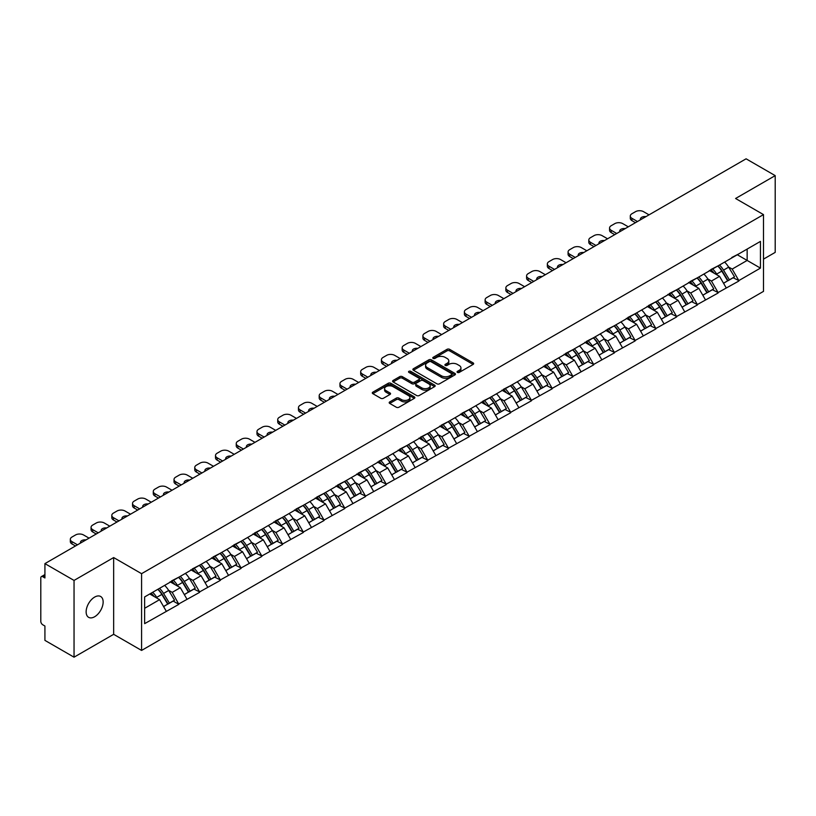 <?xml version="1.0" encoding="UTF-8"?>
<svg xmlns="http://www.w3.org/2000/svg" width="816" height="816" viewBox="0 0 816 816"><rect width="100%" height="100%" fill="white"/><g stroke="black" fill="none" stroke-linecap="round" stroke-linejoin="round"><path stroke-width="1.22" d="M457.429 372.402A1.295 0.745 0 0 0 459.255 372.402L473.117 364.405A1.846 1.061 0 0 0 473.657 363.65A1.846 1.061 0 0 0 473.117 362.896L449.626 349.33A1.846 1.061 0 0 0 447.025 349.33L433.153 357.337A1.295 0.745 0 0 0 432.776 357.867A1.295 0.745 0 0 0 433.153 358.397A1.295 0.745 0 0 0 434.979 358.397L436.774 357.357A5.906 3.407 0 0 1 445.128 357.357L447.086 358.489A5.906 3.407 0 0 1 448.81 360.896A5.906 3.407 0 0 1 447.086 363.314L445.291 364.344A1.295 0.745 0 0 0 444.914 364.874A1.295 0.745 0 0 0 445.291 365.405A1.295 0.745 0 0 0 447.117 365.405L448.912 364.364A5.906 3.407 0 0 1 457.266 364.364L459.224 365.497A5.906 3.407 0 0 1 460.948 367.904A5.906 3.407 0 0 1 459.224 370.311L457.429 371.351A1.295 0.745 0 0 0 457.052 371.882A1.295 0.745 0 0 0 457.429 372.402L457.429 371.351M94.646 597.088A12.036 6.946 -60 0 1 100.664 596.496A12.036 6.946 -60 0 1 102.5 606.135A12.036 6.946 -60 0 1 94.646 616.743A12.036 6.946 -60 0 1 88.628 617.335A12.036 6.946 -60 0 1 86.782 607.696A12.036 6.946 -60 0 1 94.646 597.088M389.732 401.921A1.846 1.061 0 0 0 389.191 402.676A1.846 1.061 0 0 0 389.732 403.43L396.321 407.235A1.846 1.061 0 0 0 398.932 407.235L414.334 398.341A1.846 1.061 0 0 0 414.875 397.586A1.846 1.061 0 0 0 414.334 396.841L390.844 383.275A1.846 1.061 0 0 0 388.232 383.275L372.83 392.17A1.846 1.061 0 0 0 372.29 392.914A1.846 1.061 0 0 0 372.83 393.669L380.797 398.269A1.846 1.061 0 0 0 383.408 398.269L389.997 394.465A1.846 1.061 0 0 0 390.538 393.71A1.846 1.061 0 0 0 389.997 392.955L386.05 390.68A4.937 2.846 0 0 1 384.601 388.661A4.937 2.846 0 0 1 387.651 386.029A4.937 2.846 0 0 1 393.026 386.651L408.49 395.576A4.937 2.846 0 0 1 409.938 397.586A4.937 2.846 0 0 1 406.888 400.228A4.937 2.846 0 0 1 401.513 399.605L398.932 398.116A1.846 1.061 0 0 0 396.321 398.116L389.732 401.921L389.732 403.43M113.659 557.563L74.042 580.431L44.921 563.621L746.089 158.814L775.2 175.624L735.583 198.492L763.501 214.608L141.576 573.679L113.659 557.563L113.659 634.318L141.576 650.434L141.576 573.679M436.907 383.806A1.846 1.061 0 0 0 439.518 383.806L454.92 374.911A1.846 1.061 0 0 0 455.461 374.156A1.846 1.061 0 0 0 454.92 373.402L431.429 359.846A1.846 1.061 0 0 0 428.818 359.846L413.416 368.73A1.846 1.061 0 0 0 412.876 369.485A1.846 1.061 0 0 0 413.416 370.24L436.907 383.806M409.428 372.688A1.295 0.745 0 0 1 410.744 372.871L434.602 386.641L419.22 395.515A1.846 1.061 0 0 1 416.619 395.515L393.128 381.959L393.128 380.45A1.846 1.061 0 0 0 392.588 381.205A1.846 1.061 0 0 0 393.128 381.959M393.128 380.45L399.718 376.645A1.846 1.061 0 0 1 402.329 376.645L411.856 382.143A1.846 1.061 0 0 0 414.457 382.143L418.832 379.624A1.846 1.061 0 0 0 419.373 378.869A1.846 1.061 0 0 0 418.832 378.114L408.918 372.392A1.295 0.745 0 0 1 408.541 371.861A1.295 0.745 0 0 1 409.336 371.168A1.295 0.745 0 0 1 410.744 371.331L434.622 385.121A1.846 1.061 0 0 1 435.163 385.876A1.846 1.061 0 0 1 434.622 386.631L434.622 385.121M141.576 650.434L763.501 291.373L763.501 214.608M157.886 589.285A12.597 7.273 -120 0 1 162.2 594.323L168.065 604.024L173.186 601.066L178.867 604.34L172.217 592.365L168.535 590.243M178.867 604.34L144.636 623.648L144.636 596.935L760.441 241.403L760.441 268.107L738.837 280.582L732.187 269.076L728.504 266.944M717.856 265.985A12.597 7.273 -120 0 1 722.17 271.024L728.045 280.724L733.156 277.766L738.837 280.582M738.837 281.041L718.1 292.556L711.45 281.041L707.768 278.919M697.119 277.96A12.597 7.273 -120 0 1 701.434 282.999L707.299 292.699L712.419 289.741L718.1 292.556M718.1 293.015L697.364 304.531L690.713 293.015L687.031 290.894M676.382 289.935A12.597 7.273 -120 0 1 680.687 294.974L686.562 304.674L691.682 301.716L697.364 304.531M697.364 304.99L676.617 316.506L669.977 304.99L666.295 302.869M655.636 301.91A12.597 7.273 -120 0 1 659.95 306.949L665.825 316.639L670.946 313.691L676.617 316.506M676.617 316.965L655.88 328.481L649.23 316.965L645.548 314.843M634.899 313.885A12.597 7.273 -120 0 1 639.214 318.923L645.079 328.613L650.199 325.666L655.88 328.481M655.88 328.94L635.144 340.456L628.493 328.94L624.811 326.818M614.162 325.859A12.597 7.273 -120 0 1 618.477 330.898L624.342 340.588L629.462 337.64L635.144 340.456M635.144 340.915L614.397 352.43L607.757 340.915L604.075 338.793M593.416 337.834A12.597 7.273 -120 0 1 597.73 342.873L603.605 352.563L608.726 349.615L614.397 352.43M614.397 352.889L593.66 364.405L587.01 352.889L583.328 350.768M572.679 349.809A12.597 7.273 -120 0 1 576.994 354.848L582.859 364.538L587.979 361.58L593.66 364.405M593.66 364.864L572.924 376.38L566.273 364.864L562.591 362.732M551.942 361.774A12.597 7.273 -120 0 1 556.257 366.823L562.122 376.513L567.242 373.555L572.924 376.38M572.924 376.839L552.177 388.355L545.537 376.839L541.855 374.707M531.196 373.748A12.597 7.273 -120 0 1 535.51 378.797L541.385 388.487L546.506 385.529L552.177 388.355M552.177 388.814L531.44 400.33L524.79 388.814L521.108 386.682M510.459 385.723A12.597 7.273 -120 0 1 514.774 390.772L520.649 400.462L525.759 397.504L531.44 400.33M531.44 400.789L510.704 412.294L504.053 400.789L500.371 398.657M489.722 397.698A12.597 7.273 -120 0 1 494.037 402.747L499.902 412.437L505.022 409.479L510.704 412.294M510.704 412.763L489.957 424.269L483.317 412.763L479.635 410.632M468.986 409.673A12.597 7.273 -120 0 1 473.29 414.712L479.165 424.412L484.286 421.454L489.957 424.269M489.957 424.728L469.22 436.244L462.57 424.728L458.888 422.606M448.239 421.648A12.597 7.273 -120 0 1 452.554 426.686L458.429 436.387L463.539 433.429L469.22 436.244M469.22 436.703L448.484 448.219L441.833 436.703L438.151 434.581M427.502 433.622A12.597 7.273 -120 0 1 431.817 438.661L437.682 448.361L442.802 445.403L448.484 448.219M448.484 448.678L427.747 460.193L421.097 448.678L417.415 446.556M406.766 445.597A12.597 7.273 -120 0 1 411.07 450.636L416.945 460.336L422.066 457.378L427.747 460.193M427.747 460.652L407 472.168L400.36 460.652L396.668 458.531M386.019 457.572A12.597 7.273 -120 0 1 390.334 462.611L396.209 472.301L401.329 469.353L407 472.168M407 472.627L386.264 484.143L379.613 472.627L375.931 470.506M365.282 469.547A12.597 7.273 -120 0 1 369.597 474.586L375.462 484.276L380.582 481.328L386.264 484.143M386.264 484.602L365.527 496.118L358.877 484.602L355.195 482.48M344.546 481.522A12.597 7.273 -120 0 1 348.85 486.56L354.725 496.25L359.846 493.303L365.527 496.118M365.527 496.577L344.78 508.093L338.14 496.577L334.458 494.455M323.799 493.496A12.597 7.273 -120 0 1 328.114 498.535L333.989 508.225L339.109 505.277L344.78 508.093M344.78 508.552L324.044 520.067L317.393 508.552L313.711 506.42M303.062 505.461A12.597 7.273 -120 0 1 307.377 510.51L313.242 520.2L318.362 517.242L324.044 520.067M324.044 520.526L303.307 532.042L296.657 520.526L292.975 518.395M282.326 517.436A12.597 7.273 -120 0 1 286.64 522.485L292.505 532.175L297.626 529.217L303.307 532.042M303.307 532.501L282.56 544.017L275.92 532.501L272.238 530.369M261.579 529.411A12.597 7.273 -120 0 1 265.894 534.46L271.769 544.15L276.889 541.192L282.56 544.017M282.56 544.476L261.824 555.982L255.173 544.476L251.491 542.344M240.842 541.385A12.597 7.273 -120 0 1 245.157 546.434L251.032 556.124L256.142 553.166L261.824 555.982M261.824 556.451L241.087 567.956L234.437 556.451L230.755 554.319M220.106 553.36A12.597 7.273 -120 0 1 224.42 558.399L230.285 568.099L235.406 565.141L241.087 567.956M241.087 568.426L220.34 579.931L213.7 568.426L210.018 566.294M199.369 565.335A12.597 7.273 -120 0 1 203.674 570.374L209.549 580.074L214.669 577.116L220.34 579.931M220.34 580.39L199.604 591.906L192.953 580.39L189.271 578.269M178.622 577.31A12.597 7.273 -120 0 1 182.937 582.349L188.812 592.049L193.922 589.091L199.604 591.906M199.604 592.365L178.867 603.881M171.819 580.778L178.867 577.167M172.217 592.365L180.326 587.683L170.095 581.777M186.976 599.199L180.326 587.683M192.556 568.803L199.604 565.192M192.953 580.39L201.073 575.708L190.832 569.803M207.713 587.224L201.073 575.708M213.302 556.828L220.34 553.228M213.7 568.426L221.809 563.734L211.568 557.828M228.46 575.249L221.809 563.734M234.039 544.853L241.087 541.253M234.437 556.451L242.546 551.769L232.315 545.853M249.196 563.275L242.546 551.769M254.776 532.879L261.824 529.278M255.173 544.476L263.282 539.794L253.052 533.878M269.933 551.3L263.282 539.794M275.522 520.904L282.56 517.303M275.92 532.501L284.029 527.819L273.788 521.903M290.669 539.335L284.029 527.819M296.259 508.939L303.307 505.328M296.657 520.526L304.766 515.845L294.525 509.929M311.416 527.36L304.766 515.845M316.996 496.964L324.044 493.354M317.393 508.552L325.502 503.87L315.272 497.954M332.153 515.386L325.502 503.87M337.742 484.99L344.78 481.379M338.14 496.577L346.249 491.895L336.008 485.989M352.889 503.411L346.249 491.895M358.479 473.015L365.527 469.404M358.877 484.602L366.986 479.92L356.745 474.014M373.636 491.436L366.986 479.92M379.216 461.04L386.264 457.429M379.613 472.627L387.722 467.945L377.492 462.04M394.373 479.461L387.722 467.945M399.952 449.065L407 445.454M400.36 460.652L408.469 455.971L398.228 450.065M415.109 467.486L408.469 455.971M420.699 437.09L427.747 433.48M421.097 448.678L429.206 443.996L418.965 438.09M435.856 455.512L429.206 443.996M441.436 425.116L448.484 421.505M441.833 436.703L449.942 432.021L439.712 426.115M456.593 443.537L449.942 432.021M462.172 413.141L469.22 409.53M462.57 424.728L470.689 420.046L460.448 414.14M477.329 431.562L470.689 420.046M482.919 401.166L489.957 397.565M483.317 412.763L491.426 408.082L481.185 402.166M498.076 419.587L491.426 408.082M503.656 389.191L510.704 385.591M504.053 400.789L512.162 396.107L501.932 390.191M518.813 407.612L512.162 396.107M524.392 377.216L531.44 373.616M524.79 388.814L532.899 384.132L522.668 378.216M539.549 395.638L532.899 384.132M545.139 365.242L552.177 361.641M545.537 376.839L553.646 372.157L543.405 366.241M560.286 383.673L553.646 372.157M565.876 353.277L572.924 349.666M566.273 364.864L574.382 360.182L564.142 354.266M581.033 371.698L574.382 360.182M586.612 341.302L593.66 337.691M587.01 352.889L595.119 348.208L584.888 342.292M601.769 359.723L595.119 348.208M607.359 329.327L614.397 325.717M607.757 340.915L615.866 336.233L605.625 330.327M622.506 347.749L615.866 336.233M628.096 317.353L635.144 313.742M628.493 328.94L636.602 324.258L626.362 318.352M643.253 335.774L636.602 324.258M648.832 305.378L655.88 301.767M649.23 316.965L657.339 312.283L647.108 306.377M663.989 323.799L657.339 312.283M669.569 293.403L676.617 289.792M669.977 304.99L678.086 300.308L667.845 294.403M684.726 311.824L678.086 300.308M690.316 281.428L697.364 277.817M690.713 293.015L698.822 288.334L688.582 282.428M705.473 299.849L698.822 288.334M711.052 269.453L718.1 265.843M711.45 281.041L719.559 276.359L709.328 270.453M726.209 287.875L719.559 276.359M731.789 257.479L738.837 253.878M732.187 269.076L747.15 260.437L747.15 249.074L760.441 241.403M737.307 254.755L760.441 268.107M763.501 259.131L775.2 252.379L775.2 175.624M74.042 580.431L74.042 657.186L44.921 640.376L44.921 626.025L42.799 624.801A2.815 1.632 -120 0 1 40.8 621.343L40.8 577.901A2.815 1.632 -120 0 1 41.381 576.606A2.815 1.632 -120 0 1 42.799 576.749L44.921 577.973L44.921 563.621M74.042 657.186L113.659 634.318M144.636 608.297L159.589 599.658L149.746 593.977M166.24 611.174L159.589 599.658M721.874 271.249L722.537 271.636M701.138 283.223L701.801 283.611M680.401 295.198L681.054 295.586M659.665 307.173L660.317 307.561M638.918 319.148L639.581 319.525M618.181 331.123L618.834 331.5M597.445 343.097L598.097 343.475M576.698 355.072L577.361 355.45M555.961 367.047L556.624 367.424M535.225 379.022L535.877 379.399M514.478 390.997L515.141 391.374M493.741 402.971L494.404 403.349M473.005 414.946L473.657 415.324M452.258 426.911L452.921 427.298M431.521 438.886L432.184 439.273M410.785 450.86L411.437 451.248M390.048 462.835L390.701 463.213M369.301 474.81L369.964 475.187M348.565 486.785L349.217 487.162M327.828 498.76L328.481 499.137M307.081 510.734L307.744 511.112M286.345 522.709L287.008 523.087M265.608 534.684L266.261 535.061M244.861 546.659L245.524 547.036M224.125 558.634L224.788 559.011M203.388 570.598L204.041 570.986M182.641 582.573L183.304 582.961M161.905 594.548L162.568 594.935M457.939 372.586L459.224 371.851A5.906 3.407 0 0 0 460.948 369.444L460.948 367.904M448.81 360.896L448.81 362.437A5.906 3.407 0 0 1 447.086 364.844L445.811 365.578M473.096 364.415L449.626 350.87A1.846 1.061 0 0 0 447.025 350.87L433.673 358.571M454.889 374.921L431.429 361.376A1.846 1.061 0 0 0 428.818 361.376L413.447 370.25M451.656 374.687A1.295 0.745 0 0 0 452.033 374.156A1.295 0.745 0 0 0 451.656 373.626L431.032 361.723A1.295 0.745 0 0 0 429.206 361.723L427.319 362.824A5.906 3.407 0 0 0 425.585 365.231A5.906 3.407 0 0 0 427.319 367.639L441.405 375.778A5.906 3.407 0 0 0 449.759 375.778L451.656 374.687L451.656 376.217A1.295 0.745 0 0 0 452.033 375.697L452.033 374.156M425.585 365.231L425.585 366.761A5.906 3.407 0 0 0 427.319 369.179L427.319 367.639M451.656 376.217L449.759 377.318A5.906 3.407 0 0 1 441.405 377.318L427.319 369.179M393.149 381.97L399.718 378.175L399.718 376.645M419.373 378.869L419.373 380.399A1.846 1.061 0 0 1 418.832 381.154L414.457 383.683A1.846 1.061 0 0 1 411.856 383.683L402.329 378.175A1.846 1.061 0 0 0 399.718 378.175M421.739 387.855A4.937 2.846 0 0 0 427.115 388.467A4.937 2.846 0 0 0 430.165 385.835A4.937 2.846 0 0 0 428.716 383.826L423.269 380.674A1.846 1.061 0 0 0 420.658 380.674L416.293 383.204A1.846 1.061 0 0 0 415.752 383.948A1.846 1.061 0 0 0 416.293 384.703L421.739 387.855L421.739 389.385A4.937 2.846 0 0 0 427.115 390.007A4.937 2.846 0 0 0 430.165 387.376L430.165 385.835M415.752 383.948L415.752 385.489A1.846 1.061 0 0 0 416.293 386.243L416.293 384.703M421.739 389.385L416.293 386.243M409.938 397.586L409.938 399.126A4.937 2.846 0 0 1 406.888 401.758A4.937 2.846 0 0 1 401.513 401.135L398.932 399.656A1.846 1.061 0 0 0 396.321 399.656L389.752 403.441M384.601 388.661L384.601 390.201A4.937 2.846 0 0 0 386.05 392.21L386.05 390.68M389.966 394.475L386.05 392.21M414.334 396.841L414.334 398.341L390.844 384.805A1.846 1.061 0 0 0 388.232 384.805L372.861 393.689M649.036 214.843L643.518 211.66A5.641 3.254 0 0 0 635.542 211.66L631.951 213.731A5.641 3.254 0 0 0 630.299 216.036A5.641 3.254 0 0 0 631.951 218.331L631.951 220.636L635.47 222.676M631.951 220.636A5.641 3.254 180 0 1 630.299 218.331L630.299 216.036M631.951 218.331L637.469 221.524M640.56 219.728A4.417 2.55 180 0 1 640.427 219.106A4.417 2.55 180 0 1 645.935 216.628M724.608 262.089A15.412 8.905 60 0 1 728.647 267.169L723.527 270.127A15.412 8.905 -120 0 0 719.488 265.047M723.527 270.127L729.402 279.817L734.522 276.869L728.647 267.169M728.045 280.724L729.402 279.817M733.156 277.766L734.522 276.869M710.675 269.678A12.597 7.273 60 0 1 714.153 273.238M712.643 268.994A15.412 8.905 60 0 1 716.683 274.074L717.264 275.033M723.568 283.305L727.668 280.816L721.803 271.126A15.412 8.905 -120 0 0 717.764 266.047M727.668 280.816L723.517 283.213M628.289 226.817L622.771 223.635A5.641 3.254 0 0 0 614.795 223.635L611.215 225.706A5.641 3.254 0 0 0 609.562 228.011A5.641 3.254 0 0 0 611.215 230.306L611.215 232.611L614.734 234.641M611.215 232.611A5.641 3.254 180 0 1 609.562 230.306L609.562 228.011M611.215 230.306L616.723 233.498M619.823 231.703A4.417 2.55 180 0 1 619.691 231.081A4.417 2.55 180 0 1 625.199 228.602M703.871 274.064A15.412 8.905 60 0 1 707.911 279.143L702.79 282.101A15.412 8.905 -120 0 0 698.751 277.022M702.79 282.101L708.655 291.791L713.776 288.833L707.911 279.143M707.299 292.699L708.655 291.791M712.419 289.741L713.776 288.833M689.938 281.653A12.597 7.273 60 0 1 693.406 285.212M691.907 280.969A15.412 8.905 60 0 1 695.946 286.049L696.517 287.008M702.831 295.28L706.931 292.791L701.056 283.101A15.412 8.905 -120 0 0 697.017 278.021M706.931 292.791L702.78 295.188M607.553 238.792L602.035 235.61A5.641 3.254 0 0 0 594.058 235.61L590.468 237.68A5.641 3.254 0 0 0 588.815 239.975A5.641 3.254 0 0 0 590.468 242.281L590.468 244.586L593.997 246.616M590.468 244.586A5.641 3.254 180 0 1 588.815 242.281L588.815 239.975M590.468 242.281L595.986 245.473M599.087 243.678A4.417 2.55 180 0 1 598.944 243.046A4.417 2.55 180 0 1 604.452 240.577M683.125 286.039A15.412 8.905 60 0 1 687.164 291.118L682.054 294.076A15.412 8.905 -120 0 0 678.004 288.997M682.054 294.076L687.919 303.766L693.039 300.808L687.164 291.118M686.562 304.674L687.919 303.766M691.682 301.716L693.039 300.808M669.191 293.617A12.597 7.273 60 0 1 672.67 297.187M671.16 292.944A15.412 8.905 60 0 1 675.199 298.024L675.781 298.982M682.094 307.255L686.195 304.766L680.32 295.076A15.412 8.905 -120 0 0 676.28 289.986M686.195 304.766L682.043 307.163M586.816 250.767L581.298 247.574A5.641 3.254 0 0 0 573.322 247.574L569.731 249.655A5.641 3.254 0 0 0 568.079 251.95A5.641 3.254 0 0 0 569.731 254.255L569.731 256.561L573.25 258.59M569.731 256.561A5.641 3.254 180 0 1 568.079 254.255L568.079 251.95M569.731 254.255L575.249 257.438M578.34 255.653A4.417 2.55 180 0 1 578.207 255.02A4.417 2.55 180 0 1 583.715 252.552M662.388 298.013A15.412 8.905 60 0 1 666.427 303.093L661.307 306.051A15.412 8.905 -120 0 0 657.268 300.971M661.307 306.051L667.182 315.741L672.302 312.783L666.427 303.093M665.825 316.639L667.182 315.741M670.946 313.691L672.302 312.783M648.455 305.592A12.597 7.273 60 0 1 651.933 309.162M650.423 304.919A15.412 8.905 60 0 1 654.463 309.998L655.044 310.957M661.348 319.229L665.448 316.741L659.583 307.051A15.412 8.905 -120 0 0 655.544 301.961M665.448 316.741L661.297 319.138M566.069 262.742L560.561 259.549A5.641 3.254 0 0 0 552.585 259.549L548.995 261.63A5.641 3.254 0 0 0 547.342 263.925A5.641 3.254 0 0 0 548.995 266.23L548.995 268.535L552.514 270.565M548.995 268.535A5.641 3.254 180 0 1 547.342 266.23L547.342 263.925M548.995 266.23L554.503 269.413M557.603 267.628A4.417 2.55 180 0 1 557.471 266.995A4.417 2.55 180 0 1 562.979 264.527M641.651 309.988A15.412 8.905 60 0 1 645.691 315.068L640.57 318.026A15.412 8.905 -120 0 0 636.531 312.936M640.57 318.026L646.445 327.716L651.556 324.758L645.691 315.068M645.079 328.613L646.445 327.716M650.199 325.666L651.556 324.758M627.718 317.567A12.597 7.273 60 0 1 631.186 321.137M629.687 316.894A15.412 8.905 60 0 1 633.726 321.973L634.297 322.932M640.611 331.204L644.711 328.715L638.846 319.015A15.412 8.905 -120 0 0 634.797 313.936M644.711 328.715L640.56 331.112M545.333 274.717L539.815 271.524A5.641 3.254 0 0 0 531.838 271.524L528.248 273.595A5.641 3.254 0 0 0 526.595 275.9A5.641 3.254 0 0 0 528.248 278.205L528.248 280.51L531.777 282.54M528.248 280.51A5.641 3.254 180 0 1 526.595 278.205L526.595 275.9M528.248 278.205L533.766 281.387M536.867 279.602A4.417 2.55 180 0 1 536.724 278.97A4.417 2.55 180 0 1 542.232 276.502M620.905 321.963A15.412 8.905 60 0 1 624.944 327.043L619.834 330.001A15.412 8.905 -120 0 0 615.794 324.911M619.834 330.001L625.699 339.691L630.819 336.733L624.944 327.043M624.342 340.588L625.699 339.691M629.462 337.64L630.819 336.733M606.971 329.542A12.597 7.273 60 0 1 610.45 333.112M608.94 328.868A15.412 8.905 60 0 1 612.979 333.948L613.561 334.907M619.874 343.179L623.975 340.69L618.1 330.99A15.412 8.905 -120 0 0 614.06 325.91M623.975 340.69L619.823 343.087M524.596 286.691L519.078 283.499A5.641 3.254 0 0 0 511.102 283.499L507.511 285.569A5.641 3.254 0 0 0 505.859 287.875A5.641 3.254 0 0 0 507.511 290.18L507.511 292.485L511.03 294.515M507.511 292.485A5.641 3.254 180 0 1 505.859 290.18L505.859 287.875M507.511 290.18L513.029 293.362M516.12 291.577A4.417 2.55 180 0 1 515.987 290.945A4.417 2.55 180 0 1 521.495 288.476M600.168 333.938A15.412 8.905 60 0 1 604.207 339.017L599.087 341.965A15.412 8.905 -120 0 0 595.048 336.886M599.087 341.965L604.962 351.665L610.082 348.707L604.207 339.017M603.605 352.563L604.962 351.665M608.726 349.615L610.082 348.707M586.235 341.516A12.597 7.273 60 0 1 589.713 345.086M588.203 340.843A15.412 8.905 60 0 1 592.243 345.923L592.824 346.882M599.128 355.144L603.228 352.665L597.363 342.965A15.412 8.905 -120 0 0 593.324 337.885M603.228 352.665L599.077 355.062M503.849 298.656L498.341 295.474A5.641 3.254 0 0 0 490.365 295.474L486.775 297.544A5.641 3.254 0 0 0 485.122 299.849A5.641 3.254 0 0 0 486.775 302.155L486.775 304.46L490.294 306.49M486.775 304.46A5.641 3.254 180 0 1 485.122 302.155L485.122 299.849M486.775 302.155L492.293 305.337M495.383 303.552A4.417 2.55 180 0 1 495.251 302.92A4.417 2.55 180 0 1 500.759 300.451M579.431 345.913A15.412 8.905 60 0 1 583.471 350.992L578.35 353.94A15.412 8.905 -120 0 0 574.311 348.86M578.35 353.94L584.225 363.64L589.336 360.682L583.471 350.992M582.859 364.538L584.225 363.64M587.979 361.58L589.336 360.682M565.498 353.491A12.597 7.273 60 0 1 568.966 357.051M567.467 352.818A15.412 8.905 60 0 1 571.506 357.898L572.087 358.856M578.391 367.118L582.491 364.64L576.626 354.94A15.412 8.905 -120 0 0 572.577 349.86M582.491 364.64L578.34 367.037M483.113 310.631L477.595 307.448A5.641 3.254 0 0 0 469.618 307.448L466.028 309.519A5.641 3.254 0 0 0 464.375 311.824A5.641 3.254 0 0 0 466.028 314.129L466.028 316.435L469.557 318.464M466.028 316.435A5.641 3.254 180 0 1 464.375 314.129L464.375 311.824M466.028 314.129L471.546 317.312M474.647 315.527A4.417 2.55 180 0 1 474.504 314.894A4.417 2.55 180 0 1 480.022 312.426M558.685 357.877A15.412 8.905 60 0 1 562.734 362.967L557.614 365.915A15.412 8.905 -120 0 0 553.574 360.835M557.614 365.915L563.479 375.615L568.599 372.657L562.734 362.967M562.122 376.513L563.479 375.615M567.242 373.555L568.599 372.657M544.751 365.466A12.597 7.273 60 0 1 548.23 369.026M546.72 364.793A15.412 8.905 60 0 1 550.759 369.872L551.341 370.831M557.654 379.093L561.755 376.604L555.88 366.914A15.412 8.905 -120 0 0 551.84 361.835M561.755 376.604L557.603 379.012M462.376 322.606L456.858 319.423A5.641 3.254 0 0 0 448.882 319.423L445.291 321.494A5.641 3.254 0 0 0 443.639 323.799A5.641 3.254 0 0 0 445.291 326.104L445.291 328.399L448.81 330.439M445.291 328.399A5.641 3.254 180 0 1 443.639 326.104L443.639 323.799M445.291 326.104L450.809 329.287M453.91 327.502A4.417 2.55 180 0 1 453.767 326.869A4.417 2.55 180 0 1 459.275 324.401M537.948 369.852A15.412 8.905 60 0 1 541.987 374.932L536.867 377.89A15.412 8.905 -120 0 0 532.828 372.81M536.867 377.89L542.742 387.59L547.862 384.632L541.987 374.932M541.385 388.487L542.742 387.59M546.506 385.529L547.862 384.632M524.015 377.441A12.597 7.273 60 0 1 527.493 381.001M525.983 376.768A15.412 8.905 60 0 1 530.023 381.847L530.604 382.796M536.908 391.068L541.018 388.579L535.143 378.889A15.412 8.905 -120 0 0 531.104 373.81M541.018 388.579L536.857 390.976M441.64 334.58L436.121 331.398A5.641 3.254 0 0 0 428.145 331.398L424.555 333.469A5.641 3.254 0 0 0 422.902 335.774A5.641 3.254 0 0 0 424.555 338.079L424.555 340.374L428.074 342.414M424.555 340.374A5.641 3.254 180 0 1 422.902 338.079L422.902 335.774M424.555 338.079L430.073 341.261M433.163 339.476A4.417 2.55 180 0 1 433.031 338.844A4.417 2.55 180 0 1 438.539 336.365M517.211 381.827A15.412 8.905 60 0 1 521.251 386.906L516.13 389.864A15.412 8.905 -120 0 0 512.091 384.785M516.13 389.864L522.005 399.554L527.116 396.607L521.251 386.906M520.649 400.462L522.005 399.554M525.759 397.504L527.116 396.607M503.278 389.416A12.597 7.273 60 0 1 506.746 392.975M505.247 388.742A15.412 8.905 60 0 1 509.286 393.822L509.867 394.771M516.171 403.043L520.271 400.554L514.406 390.864A15.412 8.905 -120 0 0 510.367 385.784M520.271 400.554L516.12 402.951M420.893 346.555L415.375 343.373A5.641 3.254 0 0 0 407.398 343.373L403.808 345.443A5.641 3.254 0 0 0 402.155 347.749A5.641 3.254 0 0 0 403.808 350.054L403.808 352.349L407.337 354.389M403.808 352.349A5.641 3.254 180 0 1 402.155 350.054L402.155 347.749M403.808 350.054L409.326 353.236M412.427 351.441A4.417 2.55 180 0 1 412.294 350.819A4.417 2.55 180 0 1 417.802 348.34M496.465 393.802A15.412 8.905 60 0 1 500.514 398.881L495.394 401.839A15.412 8.905 -120 0 0 491.354 396.76M495.394 401.839L501.259 411.529L506.379 408.581L500.514 398.881M499.902 412.437L501.259 411.529M505.022 409.479L506.379 408.581M482.531 401.39A12.597 7.273 60 0 1 486.01 404.95M484.5 400.707A15.412 8.905 60 0 1 488.549 405.797L489.121 406.745M495.434 415.018L499.535 412.529L493.66 402.839A15.412 8.905 -120 0 0 489.62 397.759M499.535 412.529L495.383 414.926M400.156 358.53L394.638 355.348A5.641 3.254 0 0 0 386.662 355.348L383.071 357.418A5.641 3.254 0 0 0 381.419 359.723A5.641 3.254 0 0 0 383.071 362.018L383.071 364.324L386.59 366.364M383.071 364.324A5.641 3.254 180 0 1 381.419 362.018L381.419 359.723M383.071 362.018L388.589 365.211M391.69 363.416A4.417 2.55 180 0 1 391.547 362.794A4.417 2.55 180 0 1 397.055 360.315M475.728 405.776A15.412 8.905 60 0 1 479.767 410.856L474.647 413.814A15.412 8.905 -120 0 0 470.608 408.734M474.647 413.814L480.522 423.504L485.642 420.556L479.767 410.856M479.165 424.412L480.522 423.504M484.286 421.454L485.642 420.556M461.795 413.365A12.597 7.273 60 0 1 465.273 416.925M463.763 412.682A15.412 8.905 60 0 1 467.803 417.772L468.384 418.72M474.688 426.992L478.798 424.504L472.923 414.814A15.412 8.905 -120 0 0 468.884 409.734M478.798 424.504L474.637 426.901M379.42 370.505L373.901 367.322A5.641 3.254 0 0 0 365.925 367.322L362.335 369.393A5.641 3.254 0 0 0 360.682 371.698A5.641 3.254 0 0 0 362.335 373.993L362.335 376.298L365.854 378.338M362.335 376.298A5.641 3.254 180 0 1 360.682 373.993L360.682 371.698M362.335 373.993L367.853 377.186M370.943 375.391A4.417 2.55 180 0 1 370.811 374.768A4.417 2.55 180 0 1 376.319 372.29M454.991 417.751A15.412 8.905 60 0 1 459.031 422.831L453.91 425.789A15.412 8.905 -120 0 0 449.871 420.709M453.91 425.789L459.785 435.479L464.906 432.531L459.031 422.831M458.429 436.387L459.785 435.479M463.539 433.429L464.906 432.531M441.058 425.34A12.597 7.273 60 0 1 444.536 428.9M443.027 424.657A15.412 8.905 60 0 1 447.066 429.736L447.647 430.695M453.951 438.967L458.051 436.478L452.186 426.788A15.412 8.905 -120 0 0 448.147 421.709M458.051 436.478L453.9 438.875M358.673 382.48L353.155 379.297A5.641 3.254 0 0 0 345.178 379.297L341.598 381.368A5.641 3.254 0 0 0 339.946 383.673A5.641 3.254 0 0 0 341.598 385.968L341.598 388.273L345.117 390.303M341.598 388.273A5.641 3.254 180 0 1 339.946 385.968L339.946 383.673M341.598 385.968L347.106 389.161M350.207 387.365A4.417 2.55 180 0 1 350.074 386.743A4.417 2.55 180 0 1 355.582 384.265M434.255 429.726A15.412 8.905 60 0 1 438.294 434.806L433.174 437.764A15.412 8.905 -120 0 0 429.134 432.684M433.174 437.764L439.039 447.454L444.159 444.496L438.294 434.806M437.682 448.361L439.039 447.454M442.802 445.403L444.159 444.496M420.322 437.305A12.597 7.273 60 0 1 423.79 440.875M422.29 436.631A15.412 8.905 60 0 1 426.329 441.711L426.901 442.67M433.214 450.942L437.315 448.453L431.44 438.763A15.412 8.905 -120 0 0 427.4 433.684M437.315 448.453L433.163 450.85M337.936 394.454L332.418 391.272A5.641 3.254 0 0 0 324.442 391.272L320.851 393.343A5.641 3.254 0 0 0 319.199 395.638A5.641 3.254 0 0 0 320.851 397.943L320.851 400.248L324.38 402.278M320.851 400.248A5.641 3.254 180 0 1 319.199 397.943L319.199 395.638M320.851 397.943L326.369 401.125M329.47 399.34A4.417 2.55 180 0 1 329.327 398.708A4.417 2.55 180 0 1 334.835 396.239M413.508 441.701A15.412 8.905 60 0 1 417.547 446.78L412.437 449.738A15.412 8.905 -120 0 0 408.388 444.659M412.437 449.738L418.302 459.428L423.422 456.47L417.547 446.78M416.945 460.336L418.302 459.428M422.066 457.378L423.422 456.47M399.575 449.279A12.597 7.273 60 0 1 403.053 452.849M401.543 448.606A15.412 8.905 60 0 1 405.583 453.686L406.164 454.645M412.478 462.917L416.578 460.428L410.703 450.738A15.412 8.905 -120 0 0 406.664 445.648M416.578 460.428L412.417 462.825M317.2 406.429L311.681 403.237A5.641 3.254 0 0 0 303.705 403.237L300.115 405.317A5.641 3.254 0 0 0 298.462 407.612A5.641 3.254 0 0 0 300.115 409.918L300.115 412.223L303.634 414.253M300.115 412.223A5.641 3.254 180 0 1 298.462 409.918L298.462 407.612M300.115 409.918L305.633 413.1M308.723 411.315A4.417 2.55 180 0 1 308.591 410.683A4.417 2.55 180 0 1 314.099 408.214M392.771 453.676A15.412 8.905 60 0 1 396.811 458.755L391.69 461.713A15.412 8.905 -120 0 0 387.651 456.634M391.69 461.713L397.565 471.403L402.686 468.445L396.811 458.755M396.209 472.301L397.565 471.403M401.329 469.353L402.686 468.445M378.838 461.254A12.597 7.273 60 0 1 382.316 464.824M380.807 460.581A15.412 8.905 60 0 1 384.846 465.661L385.427 466.619M391.731 474.892L395.831 472.403L389.966 462.703A15.412 8.905 -120 0 0 385.927 457.623M395.831 472.403L391.68 474.8M296.453 418.404L290.945 415.211A5.641 3.254 0 0 0 282.958 415.211L279.378 417.292A5.641 3.254 0 0 0 277.726 419.587A5.641 3.254 0 0 0 279.378 421.892L279.378 424.198L282.897 426.227M279.378 424.198A5.641 3.254 180 0 1 277.726 421.892L277.726 419.587M279.378 421.892L284.886 425.075M287.987 423.29A4.417 2.55 180 0 1 287.854 422.657A4.417 2.55 180 0 1 293.362 420.189M372.035 465.65A15.412 8.905 60 0 1 376.074 470.73L370.954 473.688A15.412 8.905 -120 0 0 366.914 468.598M370.954 473.688L376.829 483.378L381.939 480.42L376.074 470.73M375.462 484.276L376.829 483.378M380.582 481.328L381.939 480.42M358.102 473.229A12.597 7.273 60 0 1 361.57 476.799M360.07 472.556A15.412 8.905 60 0 1 364.109 477.635L364.681 478.594M370.994 486.866L375.095 484.378L369.22 474.677A15.412 8.905 -120 0 0 365.18 469.598M375.095 484.378L370.943 486.775M275.716 430.379L270.198 427.186A5.641 3.254 0 0 0 262.222 427.186L258.631 429.257A5.641 3.254 0 0 0 256.979 431.562A5.641 3.254 0 0 0 258.631 433.867L258.631 436.172L262.16 438.202M258.631 436.172A5.641 3.254 180 0 1 256.979 433.867L256.979 431.562M258.631 433.867L264.149 437.05M267.25 435.265A4.417 2.55 180 0 1 267.107 434.632A4.417 2.55 180 0 1 272.615 432.164M351.288 477.625A15.412 8.905 60 0 1 355.327 482.705L350.217 485.653A15.412 8.905 -120 0 0 346.178 480.573M350.217 485.653L356.082 495.353L361.202 492.395L355.327 482.705M354.725 496.25L356.082 495.353M359.846 493.303L361.202 492.395M337.355 485.204A12.597 7.273 60 0 1 340.833 488.774M339.323 484.531A15.412 8.905 60 0 1 343.363 489.61L343.944 490.569M350.258 498.831L354.358 496.352L348.483 486.652A15.412 8.905 -120 0 0 344.444 481.573M354.358 496.352L350.207 498.749M254.98 442.343L249.461 439.161A5.641 3.254 0 0 0 241.485 439.161L237.895 441.232A5.641 3.254 0 0 0 236.242 443.537A5.641 3.254 0 0 0 237.895 445.842L237.895 448.147L241.414 450.177M237.895 448.147A5.641 3.254 180 0 1 236.242 445.842L236.242 443.537M237.895 445.842L243.413 449.024M246.503 447.239A4.417 2.55 180 0 1 246.371 446.607A4.417 2.55 180 0 1 251.879 444.139M330.551 489.6A15.412 8.905 60 0 1 334.591 494.68L329.47 497.627A15.412 8.905 -120 0 0 325.431 492.548M329.47 497.627L335.345 507.328L340.466 504.37L334.591 494.68M333.989 508.225L335.345 507.328M339.109 505.277L340.466 504.37M316.618 497.179A12.597 7.273 60 0 1 320.096 500.738M318.587 496.505A15.412 8.905 60 0 1 322.626 501.585L323.207 502.544M329.511 510.806L333.611 508.327L327.746 498.627A15.412 8.905 -120 0 0 323.707 493.547M333.611 508.327L329.46 510.724M234.233 454.318L228.725 451.136A5.641 3.254 0 0 0 220.748 451.136L217.158 453.206A5.641 3.254 0 0 0 215.506 455.512A5.641 3.254 0 0 0 217.158 457.817L217.158 460.122L220.677 462.152M217.158 460.122A5.641 3.254 180 0 1 215.506 457.817L215.506 455.512M217.158 457.817L222.676 460.999M225.767 459.214A4.417 2.55 180 0 1 225.634 458.582A4.417 2.55 180 0 1 231.142 456.113M309.815 501.565A15.412 8.905 60 0 1 313.854 506.654L308.734 509.602A15.412 8.905 -120 0 0 304.694 504.523M308.734 509.602L314.609 519.302L319.719 516.344L313.854 506.654M313.242 520.2L314.609 519.302M318.362 517.242L319.719 516.344M295.882 509.153A12.597 7.273 60 0 1 299.35 512.713M297.85 508.48A15.412 8.905 60 0 1 301.889 513.56L302.471 514.519M308.774 522.781L312.875 520.302L307.01 510.602A15.412 8.905 -120 0 0 302.96 505.522M312.875 520.302L308.723 522.699M213.496 466.293L207.978 463.111A5.641 3.254 0 0 0 200.002 463.111L196.411 465.181A5.641 3.254 0 0 0 194.759 467.486A5.641 3.254 0 0 0 196.411 469.792L196.411 472.087L199.94 474.127M196.411 472.087A5.641 3.254 180 0 1 194.759 469.792L194.759 467.486M196.411 469.792L201.929 472.974M205.03 471.189A4.417 2.55 180 0 1 204.887 470.557A4.417 2.55 180 0 1 210.406 468.088M289.068 513.539A15.412 8.905 60 0 1 293.117 518.629L287.997 521.577A15.412 8.905 -120 0 0 283.958 516.497M287.997 521.577L293.862 531.277L298.982 528.319L293.117 518.629M292.505 532.175L293.862 531.277M297.626 529.217L298.982 528.319M275.135 521.128A12.597 7.273 60 0 1 278.613 524.688M277.103 520.455A15.412 8.905 60 0 1 281.143 525.535L281.724 526.493M288.038 534.755L292.138 532.267L286.263 522.577A15.412 8.905 -120 0 0 282.224 517.497M292.138 532.267L287.987 534.674M192.76 478.268L187.241 475.085A5.641 3.254 0 0 0 179.265 475.085L175.675 477.156A5.641 3.254 0 0 0 174.022 479.461A5.641 3.254 0 0 0 175.675 481.766L175.675 484.061L179.194 486.101M175.675 484.061A5.641 3.254 180 0 1 174.022 481.766L174.022 479.461M175.675 481.766L181.193 484.949M184.294 483.164A4.417 2.55 180 0 1 184.151 482.531A4.417 2.55 180 0 1 189.659 480.063M268.331 525.514A15.412 8.905 60 0 1 272.371 530.594L267.25 533.552A15.412 8.905 -120 0 0 263.211 528.472M267.25 533.552L273.125 543.252L278.246 540.294L272.371 530.594M271.769 544.15L273.125 543.252M276.889 541.192L278.246 540.294M254.398 533.103A12.597 7.273 60 0 1 257.876 536.663M256.367 532.43A15.412 8.905 60 0 1 260.406 537.509L260.987 538.458M267.291 546.73L271.402 544.241L265.526 534.551A15.412 8.905 -120 0 0 261.487 529.472M271.402 544.241L267.24 546.638M172.023 490.243L166.505 487.06A5.641 3.254 0 0 0 158.528 487.06L154.938 489.131A5.641 3.254 0 0 0 153.286 491.436A5.641 3.254 0 0 0 154.938 493.741L154.938 496.036L158.457 498.076M154.938 496.036A5.641 3.254 180 0 1 153.286 493.741L153.286 491.436M154.938 493.741L160.456 496.924M163.547 495.139A4.417 2.55 180 0 1 163.414 494.506A4.417 2.55 180 0 1 168.922 492.028M247.595 537.489A15.412 8.905 60 0 1 251.634 542.569L246.514 545.527A15.412 8.905 -120 0 0 242.474 540.447M246.514 545.527L252.389 555.217L257.499 552.269L251.634 542.569M251.032 556.124L252.389 555.217M256.142 553.166L257.499 552.269M233.662 545.078A12.597 7.273 60 0 1 237.13 548.638M235.63 544.405A15.412 8.905 60 0 1 239.669 549.484L240.251 550.433M246.554 558.705L250.655 556.216L244.79 546.526A15.412 8.905 -120 0 0 240.751 541.447M250.655 556.216L246.503 558.613M151.276 502.217L145.758 499.035A5.641 3.254 0 0 0 137.782 499.035L134.191 501.106A5.641 3.254 0 0 0 132.539 503.411A5.641 3.254 0 0 0 134.191 505.706L134.191 508.011L137.72 510.051M134.191 508.011A5.641 3.254 180 0 1 132.539 505.706L132.539 503.411M134.191 505.706L139.709 508.898M142.81 507.103A4.417 2.55 180 0 1 142.678 506.481A4.417 2.55 180 0 1 148.186 504.002M226.848 549.464A15.412 8.905 60 0 1 230.897 554.543L225.777 557.501A15.412 8.905 -120 0 0 221.738 552.422M225.777 557.501L231.642 567.191L236.762 564.244L230.897 554.543M230.285 568.099L231.642 567.191M235.406 565.141L236.762 564.244M212.915 557.053A12.597 7.273 60 0 1 216.393 560.612M214.883 556.369A15.412 8.905 60 0 1 218.933 561.459L219.504 562.408M225.818 570.68L229.918 568.191L224.043 558.501A15.412 8.905 -120 0 0 220.004 553.421M229.918 568.191L225.767 570.588M130.54 514.192L125.021 511.01A5.641 3.254 0 0 0 117.045 511.01L113.455 513.08A5.641 3.254 0 0 0 111.802 515.386A5.641 3.254 0 0 0 113.455 517.681L113.455 519.986L116.974 522.026M113.455 519.986A5.641 3.254 180 0 1 111.802 517.681L111.802 515.386M113.455 517.681L118.973 520.873M122.074 519.078A4.417 2.55 180 0 1 121.931 518.456A4.417 2.55 180 0 1 127.439 515.977M206.111 561.439A15.412 8.905 60 0 1 210.151 566.518L205.03 569.476A15.412 8.905 -120 0 0 200.991 564.397M205.03 569.476L210.905 579.166L216.026 576.218L210.151 566.518M209.549 580.074L210.905 579.166M214.669 577.116L216.026 576.218M192.178 569.027A12.597 7.273 60 0 1 195.656 572.587M194.147 568.344A15.412 8.905 60 0 1 198.186 573.424L198.767 574.382M205.071 582.655L209.182 580.166L203.306 570.476A15.412 8.905 -120 0 0 199.267 565.396M209.182 580.166L205.02 582.563M109.803 526.167L104.285 522.985A5.641 3.254 0 0 0 96.308 522.985L92.718 525.055A5.641 3.254 0 0 0 91.066 527.36A5.641 3.254 0 0 0 92.718 529.655L92.718 531.961L96.237 533.99M92.718 531.961A5.641 3.254 180 0 1 91.066 529.655L91.066 527.36M92.718 529.655L98.236 532.848M101.327 531.053A4.417 2.55 180 0 1 101.194 530.431A4.417 2.55 180 0 1 106.702 527.952M185.375 573.413A15.412 8.905 60 0 1 189.414 578.493L184.294 581.451A15.412 8.905 -120 0 0 180.254 576.371M184.294 581.451L190.169 591.141L195.289 588.183L189.414 578.493M188.812 592.049L190.169 591.141M193.922 589.091L195.289 588.183M171.442 581.002A12.597 7.273 60 0 1 174.92 584.562M173.41 580.319A15.412 8.905 60 0 1 177.449 585.398L178.031 586.357M184.334 594.629L188.435 592.141L182.57 582.451A15.412 8.905 -120 0 0 178.531 577.371M188.435 592.141L184.283 594.538M89.056 538.142L83.538 534.959A5.641 3.254 0 0 0 75.562 534.959L71.971 537.03A5.641 3.254 0 0 0 70.329 539.325A5.641 3.254 0 0 0 71.971 541.63L71.971 543.935L75.5 545.965M71.971 543.935A5.641 3.254 180 0 1 70.329 541.63L70.329 539.325M71.971 541.63L77.489 544.823M80.59 543.028A4.417 2.55 180 0 1 80.458 542.405A4.417 2.55 180 0 1 85.966 539.927M164.638 585.388A15.412 8.905 60 0 1 168.677 590.468L163.557 593.426A15.412 8.905 -120 0 0 159.518 588.346M163.557 593.426L169.422 603.116L174.542 600.158L168.677 590.468M168.065 604.024L169.422 603.116M173.186 601.066L174.542 600.158M151.042 593.232A12.597 7.273 60 0 1 154.173 596.537M152.663 592.294A15.412 8.905 60 0 1 156.713 597.373L157.284 598.332M163.598 606.604L167.698 604.115L161.823 594.425A15.412 8.905 -120 0 0 157.784 589.336M167.698 604.115L163.547 606.512M44.921 575.525L42.799 576.749M459.224 371.851L459.224 370.311M445.291 365.405L445.291 364.344M447.086 364.844L447.086 363.314M433.153 358.397L433.153 357.337M447.025 350.87L447.025 349.33M449.626 350.87L449.626 349.33M473.117 364.405L473.117 362.896M413.416 370.24L413.416 368.73M428.818 361.376L428.818 359.846M431.429 361.376L431.429 359.846M454.92 374.911L454.92 373.402M441.405 377.318L441.405 375.778M449.759 377.318L449.759 375.778M402.329 378.175L402.329 376.645M411.856 383.683L411.856 382.143M414.457 383.683L414.457 382.143M418.832 381.154L418.832 379.624M410.744 372.871L410.744 371.331M396.321 399.656L396.321 398.116M398.932 399.656L398.932 398.116M401.513 401.135L401.513 399.605M389.997 394.465L389.997 392.955M372.83 393.669L372.83 392.17M388.232 384.805L388.232 383.275M390.844 384.805L390.844 383.275M721.803 271.126L716.683 274.074M701.056 283.101L695.946 286.049M680.32 295.076L675.199 298.024M659.583 307.051L654.463 309.998M638.846 319.015L633.726 321.973M618.1 330.99L612.979 333.948M597.363 342.965L592.243 345.923M576.626 354.94L571.506 357.898M555.88 366.914L550.759 369.872M535.143 378.889L530.023 381.847M514.406 390.864L509.286 393.822M493.66 402.839L488.549 405.797M472.923 414.814L467.803 417.772M452.186 426.788L447.066 429.736M431.44 438.763L426.329 441.711M410.703 450.738L405.583 453.686M389.966 462.703L384.846 465.661M369.22 474.677L364.109 477.635M348.483 486.652L343.363 489.61M327.746 498.627L322.626 501.585M307.01 510.602L301.889 513.56M286.263 522.577L281.143 525.535M265.526 534.551L260.406 537.509M244.79 546.526L239.669 549.484M224.043 558.501L218.933 561.459M203.306 570.476L198.186 573.424M182.57 582.451L177.449 585.398M161.823 594.425L156.713 597.373M44.921 574.566L41.381 576.606"/></g></svg>
